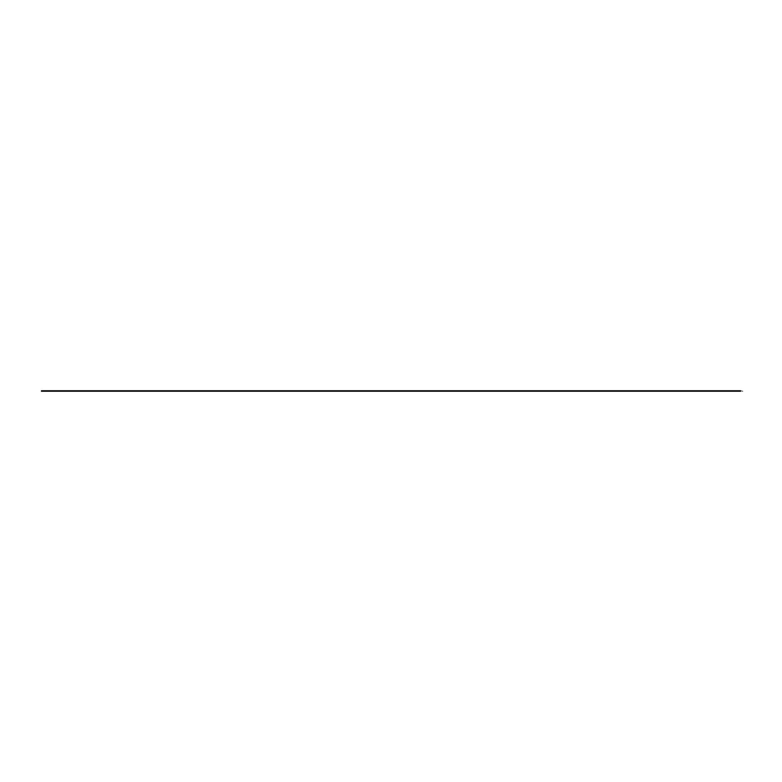 <?xml version="1.0" encoding="UTF-8"?>
<svg xmlns="http://www.w3.org/2000/svg" width="782" height="782" viewBox="0 0 782 782"><rect width="100%" height="100%" fill="white"/><g stroke="black" fill="none" stroke-linecap="round" stroke-linejoin="round"><path stroke-width="0.59" stroke-dasharray="3.91 2.93" d="M735.442 390.765L731.59 391.235L735.442 390.765M50.41 390.765L46.558 391.235L50.41 390.765M718.502 391.235L723.194 390.765L718.502 391.235M700.672 391.235L705.364 390.765L700.672 391.235M682.842 391.235L687.534 390.765L682.842 391.235M665.013 391.235L669.705 390.765L665.013 391.235M647.183 391.235L651.875 390.765L647.183 391.235M629.354 391.235L634.046 390.765L629.354 391.235M611.524 391.235L616.216 390.765L611.524 391.235M593.694 391.235L598.386 390.765L593.694 391.235M575.865 391.235L580.557 390.765L575.865 391.235M558.035 391.235L562.727 390.765L558.035 391.235M540.206 391.235L544.898 390.765L540.206 391.235M522.376 391.235L527.068 390.765L522.376 391.235M504.546 391.235L509.238 390.765L504.546 391.235M486.717 391.235L491.409 390.765L486.717 391.235M468.887 391.235L473.579 390.765L468.887 391.235M451.058 391.235L455.75 390.765L451.058 391.235M433.228 391.235L437.92 390.765L433.228 391.235M415.398 391.235L420.09 390.765L415.398 391.235M397.569 391.235L402.261 390.765L397.569 391.235M379.739 391.235L384.431 390.765L379.739 391.235M361.91 391.235L366.602 390.765L361.91 391.235M344.08 391.235L348.772 390.765L344.08 391.235M326.25 391.235L330.942 390.765L326.25 391.235M308.421 391.235L313.113 390.765L308.421 391.235M290.591 391.235L295.283 390.765L290.591 391.235M272.762 391.235L277.454 390.765L272.762 391.235M254.932 391.235L259.624 390.765L254.932 391.235M237.102 391.235L241.794 390.765L237.102 391.235M219.273 391.235L223.965 390.765L219.273 391.235M201.443 391.235L206.135 390.765L201.443 391.235M183.614 391.235L188.306 390.765L183.614 391.235M165.784 391.235L170.476 390.765L165.784 391.235M147.954 391.235L152.646 390.765L147.954 391.235M130.125 391.235L134.817 390.765L130.125 391.235M112.295 391.235L116.987 390.765L112.295 391.235M94.466 391.235L99.158 390.765L94.466 391.235M76.636 391.235L81.328 390.765L76.636 391.235M58.806 391.235L63.498 390.765L58.806 391.235M742.9 391.235L740.554 390.765L742.9 391.235M41.446 391.235L740.554 391.235M41.446 390.765L740.554 390.765"/><path stroke-width="1.17" d="M740.554 391.235L41.446 391.235M740.554 390.765L41.446 390.765"/></g></svg>
